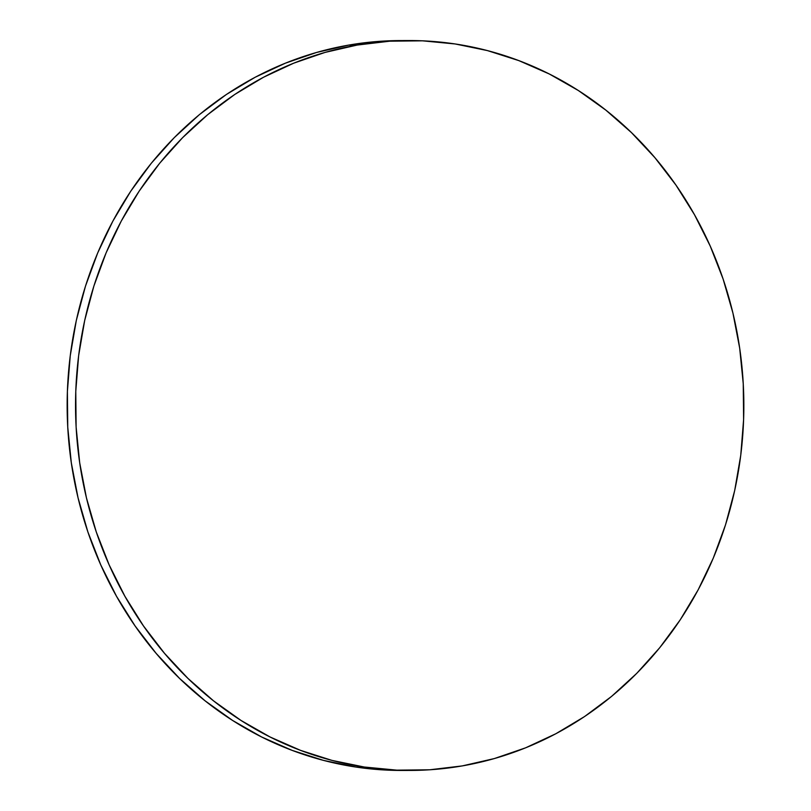 <?xml version="1.0" encoding="UTF-8"?>
<svg xmlns="http://www.w3.org/2000/svg" width="811" height="811" viewBox="0 0 811 811"><rect width="100%" height="100%" fill="white"/><g stroke="black" fill="none" stroke-linecap="round" stroke-linejoin="round"><path stroke-width="1.22" d="M408.795 40.55L400.421 40.57A364.94 334.162 89.9 0 0 348.73 45.092L357.114 45.071A364.94 334.162 -90.1 0 1 408.795 40.55A364.94 334.162 -90.1 0 1 742.775 376.365A364.94 334.162 -90.1 0 1 462.27 765.908A364.94 334.162 -90.1 0 1 410.579 770.43A364.94 334.162 -90.1 0 1 76.609 434.615A364.94 334.162 -90.1 0 1 357.114 45.071L348.73 45.092A364.94 334.162 89.9 0 0 68.225 434.635A364.94 334.162 89.9 0 0 402.205 770.45A364.94 334.162 89.9 0 0 406.382 770.409M402.601 770.45L388.499 770.176L355.826 767.034L323.599 760.414L292.122 750.368L261.689 737.006L232.605 720.452L205.142 700.856L179.576 678.422L156.138 653.362L135.062 625.92L116.551 596.349L100.777 564.932L87.902 531.996L78.049 497.832L71.307 462.777L67.749 427.174L67.394 391.358L70.253 355.684L76.305 320.487L85.49 286.111L97.715 252.89L112.861 221.129L130.784 191.153L151.312 163.234L174.253 137.647L199.374 114.645L226.441 94.441L255.201 77.238L285.36 63.187L316.635 52.441L348.73 45.092L381.332 41.209L400.806 40.57M462.27 765.908L429.668 769.791L396.883 770.156L364.21 767.013L331.983 760.394L300.506 750.347L270.073 736.986L240.989 720.432L213.526 700.836L187.949 678.401L164.521 653.342L143.446 625.899L124.935 596.328L109.161 564.912L96.286 531.975L86.432 497.812L79.691 462.757L76.122 427.154L75.778 391.338L78.637 355.664L84.689 320.467L93.873 286.09L106.099 252.87L121.244 221.109L139.168 191.132L159.696 163.214L182.637 137.627L207.758 114.625L234.825 94.421L263.585 77.217L293.744 63.167L325.018 52.421L357.114 45.071L389.706 41.189L422.501 40.824L455.174 43.966L487.401 50.586L518.878 60.632L549.311 73.994L578.395 90.548L605.858 110.144L631.424 132.578L654.862 157.638L675.938 185.08L694.449 214.651L710.223 246.068L723.098 279.004L732.951 313.168L739.693 348.223L743.251 383.826L743.606 419.642L740.747 455.316L734.695 490.513L725.51 524.889L713.285 558.11L698.139 589.871L680.216 619.847L659.688 647.766L636.747 673.353L611.626 696.355L584.559 716.559L555.799 733.762L525.64 747.813L494.365 758.559L462.27 765.908M410.579 770.43L402.205 770.45"/></g></svg>
